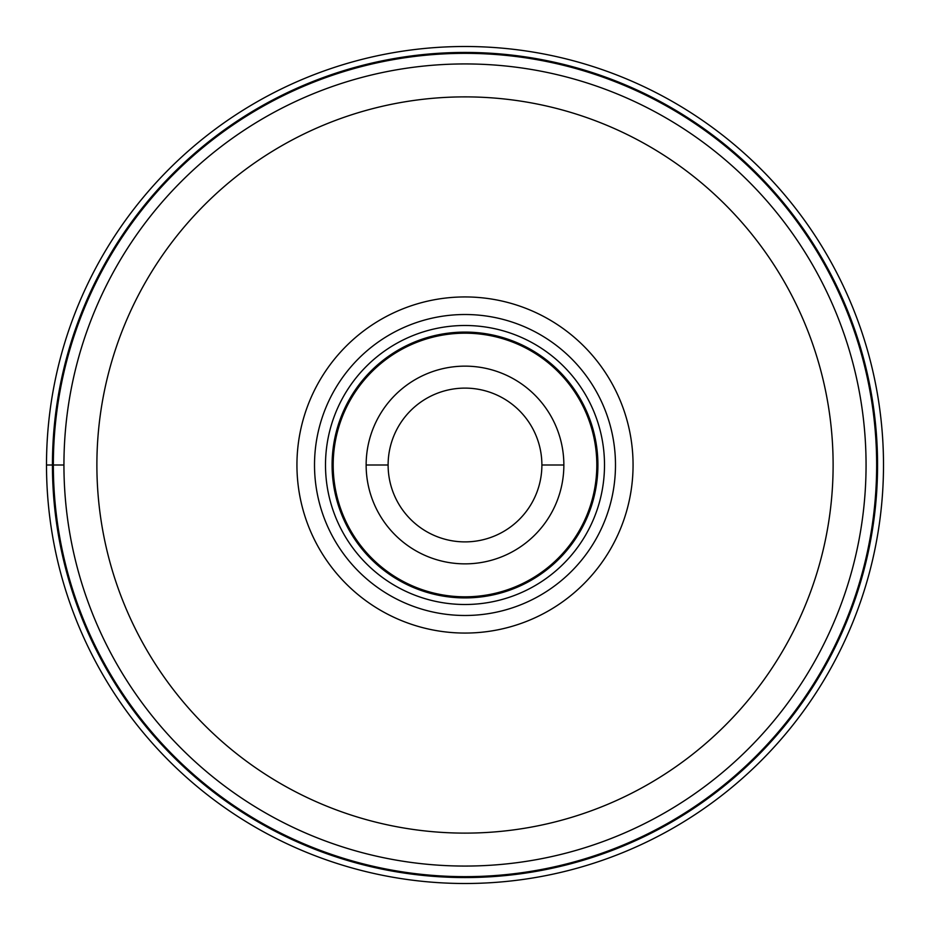 <?xml version="1.0" encoding="UTF-8"?>
<svg xmlns="http://www.w3.org/2000/svg" width="930" height="930" viewBox="0 0 930 930"><rect width="100%" height="100%" fill="white"/><g stroke="black" fill="none" stroke-linecap="round" stroke-linejoin="round"><path stroke-width="1.4" d="M46.5 465A418.5 418.5 0 0 1 465 46.5A418.5 418.5 0 0 1 883.5 465A418.5 418.5 0 0 1 465 883.5A418.5 418.5 0 0 1 46.5 465A418.5 418.5 0 0 1 465 46.5A418.5 418.5 0 0 1 883.5 465A418.5 418.5 0 0 1 465 883.5A418.5 418.5 0 0 1 46.5 465L53.347 465A411.653 411.653 0 0 1 465 53.347A411.653 411.653 0 0 1 876.653 465A411.653 411.653 0 0 1 465 876.653A411.653 411.653 0 0 1 53.347 465L63.938 465A401.063 401.063 0 0 1 465.244 63.938A401.063 401.063 0 0 1 866.063 465.477A401.063 401.063 0 0 1 464.756 866.063A401.063 401.063 0 0 1 63.938 464.523A401.063 401.063 0 0 1 465.244 63.938A401.063 401.063 0 0 1 866.063 465.477A401.063 401.063 0 0 1 464.756 866.063A401.063 401.063 0 0 1 63.938 465M465 633.063A168.063 168.063 0 0 0 633.063 465A168.063 168.063 0 0 0 465 296.937A168.063 168.063 0 0 0 296.937 465A168.063 168.063 0 0 0 465 633.063M615.486 465A150.486 150.486 0 0 0 465 314.514A150.486 150.486 0 0 0 314.514 465A150.486 150.486 0 0 0 465 615.486A150.486 150.486 0 0 0 615.486 465M604.5 465A139.5 139.5 0 0 0 465 325.5A139.5 139.5 0 0 0 325.5 465A139.5 139.5 0 0 0 465 604.5A139.5 139.5 0 0 0 604.5 465M563.859 465.325A98.859 98.859 0 0 0 465.163 366.141A98.859 98.859 0 0 0 366.141 465A98.859 98.859 0 0 0 464.837 563.859A98.859 98.859 0 0 0 563.859 465.325M541.888 465A76.888 76.888 0 0 0 465 388.112A76.888 76.888 0 0 0 388.112 465A76.888 76.888 0 0 0 465 541.888A76.888 76.888 0 0 0 541.888 465L563.859 465A98.859 98.859 0 0 0 465.163 366.141A98.859 98.859 0 0 0 366.141 465L388.112 465M877.56 465A412.56 412.56 0 0 0 465 52.44A412.56 412.56 0 0 0 52.44 465A412.56 412.56 0 0 0 465 877.56A412.56 412.56 0 0 0 877.56 465M833.117 465A368.117 368.117 0 0 1 464.779 833.117A368.117 368.117 0 0 1 96.883 464.558A368.117 368.117 0 0 1 465.221 96.883A368.117 368.117 0 0 1 833.117 465M597.909 465A132.909 132.909 0 0 1 465 597.909A132.909 132.909 0 0 1 332.091 465A132.909 132.909 0 0 1 465 332.091A132.909 132.909 0 0 1 597.909 465M333.184 465A131.816 131.816 0 0 1 465.221 333.184A131.816 131.816 0 0 1 596.816 465.43A131.816 131.816 0 0 1 464.779 596.816A131.816 131.816 0 0 1 333.184 465"/></g></svg>
